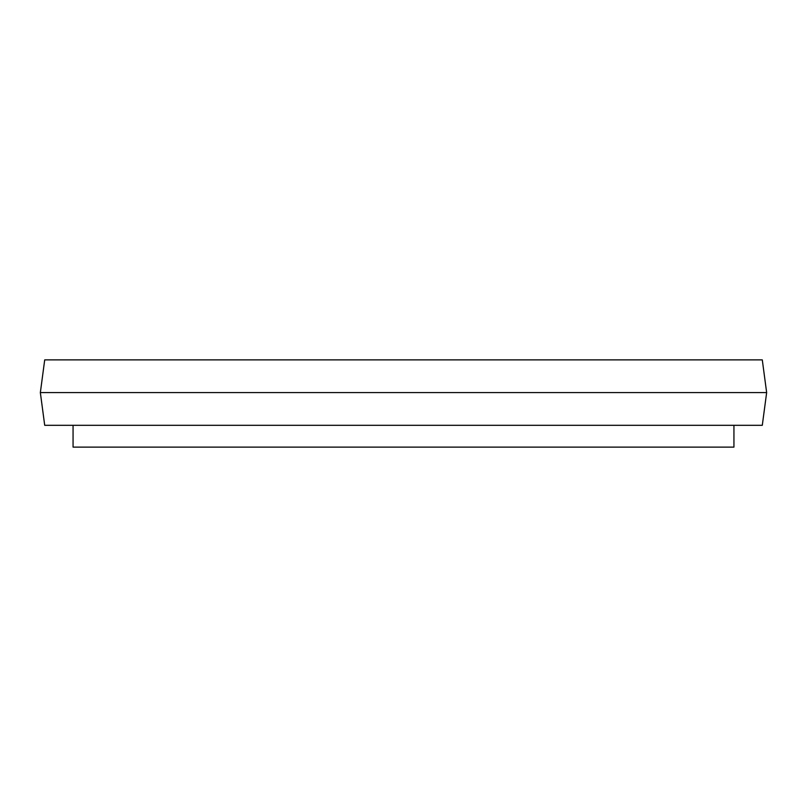<?xml version="1.0" encoding="UTF-8"?>
<svg xmlns="http://www.w3.org/2000/svg" width="807" height="807" viewBox="0 0 807 807"><rect width="100%" height="100%" fill="white"/><g stroke="black" fill="none" stroke-linecap="round" stroke-linejoin="round"><path stroke-width="1.21" d="M762.292 359.882L44.708 359.882L40.35 392.595L766.65 392.595L762.292 359.882M766.65 392.595L762.292 425.309L44.708 425.309L40.35 392.595M73.064 425.309L73.064 447.118L733.936 447.118L733.936 425.309"/></g></svg>
